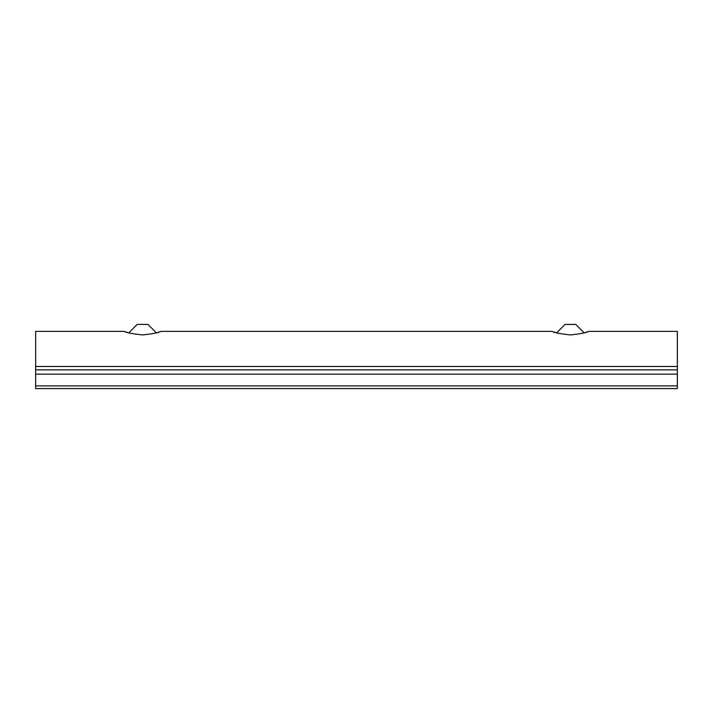 <?xml version="1.0" encoding="UTF-8"?>
<svg xmlns="http://www.w3.org/2000/svg" width="713" height="713" viewBox="0 0 713 713"><rect width="100%" height="100%" fill="white"/><g stroke="black" fill="none" stroke-linecap="round" stroke-linejoin="round"><path stroke-width="1.07" d="M156.379 332.846L147.947 324.415L137.252 324.415L128.821 332.846M584.179 332.846L575.747 324.415L565.053 324.415L556.621 332.846M35.65 369.869L35.65 331.367L124.418 331.367C125.497 332.516 131.557 333.711 142.6 334.932C153.66 333.702 159.721 332.516 160.781 331.367L552.219 331.367C553.297 332.516 559.357 333.711 570.4 334.932C581.46 333.702 587.521 332.516 588.582 331.367L677.35 331.367L677.35 374.147L35.65 374.147L35.65 369.869L677.35 369.869M159.266 331.919L157.644 332.463M587.066 331.919L585.444 332.463M35.65 374.147L35.65 388.585L677.35 388.585L677.35 374.147M127.422 332.418L125.889 331.901M555.222 332.418L553.689 331.901M35.65 366.473L677.35 366.473M35.65 385.911L677.35 385.911"/></g></svg>
